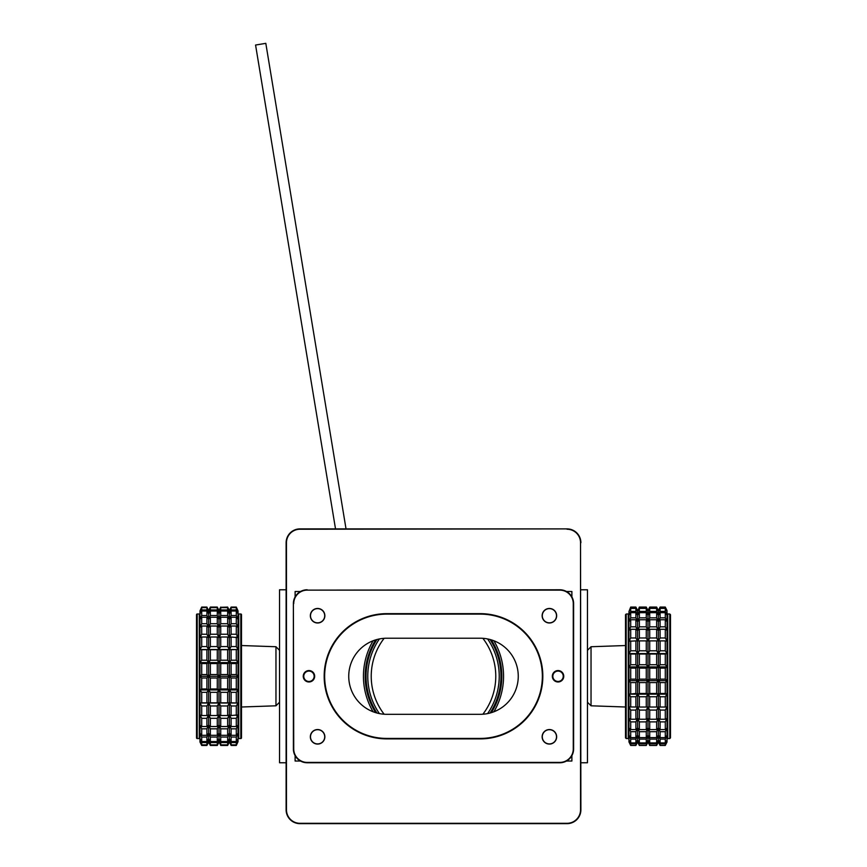 <?xml version="1.0" encoding="UTF-8"?>
<svg xmlns="http://www.w3.org/2000/svg" width="867" height="867" viewBox="0 0 867 867"><rect width="100%" height="100%" fill="white"/><g stroke="black" fill="none" stroke-linecap="round" stroke-linejoin="round"><path stroke-width="1.3" d="M199.974 739.237A0.694 0.694 0 0 0 199.28 738.543L199.28 613.999A0.694 0.694 0 0 0 199.974 613.305M197.21 738.543A0.694 0.694 0 0 1 196.516 737.85L196.516 614.692A0.694 0.694 0 0 1 197.21 613.999L197.21 738.543L199.28 738.543M238.035 613.305A0.694 0.694 0 0 0 238.728 613.999L238.728 738.543A0.694 0.694 0 0 0 238.035 739.237M240.798 613.999A0.694 0.694 0 0 1 241.492 614.692L241.492 737.85A0.694 0.694 0 0 1 240.798 738.543L240.798 613.999L238.728 613.999M199.28 613.999L197.21 613.999M238.728 738.543L240.798 738.543M279.542 702.216L275.966 705.803L241.492 707.006M279.542 650.326L275.966 646.739L241.492 645.536M227.653 607.073L220.727 607.301L227.653 607.073L229.387 610.531L231.11 607.073L236.301 607.073L238.035 610.899L236.301 607.073M201.708 611.018L206.899 611.018L206.899 615.505L208.622 619.331L210.356 615.505L210.356 611.018L217.281 611.018L217.281 615.505L219.004 619.331L219.004 610.531L217.281 607.073L219.004 610.888L217.281 607.659L217.281 609.956L210.356 609.956L210.356 607.659L208.622 610.888L206.899 607.073L208.622 610.888L206.899 607.659L206.899 609.956L201.708 609.956L199.974 613.76L201.708 611.018L201.708 615.505L199.974 619.341L201.708 617.228L201.708 623.72L199.974 627.426L201.708 626.017L201.708 634.221L199.974 637.635L201.708 637.007L201.708 646.565L199.974 649.535L201.708 649.708L201.708 660.21L199.974 662.605L201.708 663.569L201.708 674.548L199.974 676.271L201.708 677.994L201.708 688.972L199.974 689.937L201.708 692.332L201.708 702.834L199.974 703.007L201.708 705.976L201.708 715.535L199.974 714.907L201.708 718.32L201.708 726.524L199.974 725.115L201.708 728.822L201.708 735.314L199.974 733.2L201.708 737.037L201.708 741.523L199.974 738.782L201.708 742.586L201.708 744.883L199.974 741.643L201.708 745.457L199.974 742L199.974 610.899L201.708 607.659L201.708 609.956M217.281 607.073L210.356 607.073L217.281 607.301M206.899 607.073L201.708 607.073L199.974 610.899L201.708 607.073M206.899 607.301L201.708 607.301M227.653 607.301L229.387 610.531M236.301 607.301L231.11 607.073M236.301 745.457L238.035 741.643L236.301 745.457L231.11 745.457L229.387 741.653L227.653 745.457L220.727 745.457L219.004 741.653L217.281 745.457L210.356 745.457L208.622 741.653L206.899 745.457L201.708 745.457M220.727 745.457L219.004 741.653L219.004 738.792L217.281 742.586L217.281 744.883L210.356 744.883L210.356 742.586L208.622 738.792L206.899 742.586L206.899 744.883L201.708 744.883M210.356 745.457L208.622 742.011L208.622 733.211L206.899 737.037L206.899 741.523L201.708 741.523M231.11 745.457L229.387 741.653L229.387 738.792L227.653 742.586L227.653 744.883L229.387 741.653L231.11 744.883L231.11 742.586L236.301 742.586L238.035 738.782L238.035 741.643L236.301 744.883L231.11 744.883M231.11 745.241L236.301 745.241M201.708 745.241L206.899 745.241M210.356 745.241L217.281 745.241M220.727 745.241L227.653 745.241M236.301 744.883L236.301 742.586M231.11 742.586L229.387 738.792L229.387 733.211L227.653 737.037L227.653 741.523L229.387 738.792L231.11 741.523L231.11 737.037L236.301 737.037L238.035 733.2L238.035 738.782L236.301 741.523L231.11 741.523M201.708 742.586L206.899 742.586M206.899 744.883L208.622 741.653L210.356 744.883M210.356 742.586L217.281 742.586M217.281 744.883L219.004 741.653L220.727 744.883L220.727 742.586L219.004 738.792L219.004 733.211L217.281 737.037L217.281 741.523L210.356 741.523L210.356 737.037L208.622 733.211L208.622 725.126L206.899 728.822L206.899 735.314L201.708 735.314M227.653 744.883L220.727 744.883M220.727 742.586L227.653 742.586M236.301 741.523L236.301 737.037M231.11 737.037L229.387 733.211L229.387 725.126L227.653 728.822L227.653 735.314L229.387 733.2L231.11 735.314L231.11 728.822L236.301 728.822L238.035 725.115L238.035 733.2L236.301 735.314L231.11 735.314M201.708 737.037L206.899 737.037M206.899 741.523L208.622 738.792L210.356 741.523M210.356 737.037L217.281 737.037M217.281 741.523L219.004 738.792L220.727 741.523L220.727 737.037L219.004 733.211L219.004 725.126L217.281 728.822L217.281 735.314L210.356 735.314L210.356 728.822L208.622 725.126L208.622 714.917L206.899 718.32L206.899 726.524L201.708 726.524M227.653 741.523L220.727 741.523M220.727 737.037L227.653 737.037M236.301 735.314L236.301 728.822M231.11 728.822L229.387 725.126L229.387 714.917L227.653 718.32L227.653 726.524L229.387 725.126L231.11 726.524L231.11 718.32L236.301 718.32L238.035 714.907L238.035 725.115L236.301 726.524L231.11 726.524M201.708 728.822L206.899 728.822M206.899 735.314L208.622 733.2L210.356 735.314M210.356 728.822L217.281 728.822M217.281 735.314L219.004 733.2L220.727 735.314L220.727 728.822L219.004 725.126L219.004 714.917L217.281 718.32L217.281 726.524L210.356 726.524L210.356 718.32L208.622 714.917L208.622 703.018L206.899 705.976L206.899 715.535L201.708 715.535M227.653 735.314L220.727 735.314M220.727 728.822L227.653 728.822M236.301 726.524L236.301 718.32M231.11 718.32L229.387 714.917L229.387 703.018L227.653 705.976L227.653 715.535L229.387 714.907L231.11 715.535L231.11 705.976L236.301 705.976L238.035 703.007L238.035 714.907L231.11 715.535M201.708 718.32L206.899 718.32M206.899 726.524L208.622 725.126L210.356 726.524M210.356 718.32L217.281 718.32M217.281 726.524L219.004 725.126L220.727 726.524L220.727 718.32L219.004 714.917L219.004 703.018L217.281 705.976L217.281 715.535L210.356 715.535L210.356 705.976L208.622 703.018L208.622 689.948L206.899 692.332L206.899 702.834L201.708 702.834M227.653 726.524L220.727 726.524M220.727 718.32L227.653 718.32M236.301 715.535L236.301 705.976M231.11 705.976L229.387 703.018L229.387 689.948L227.653 692.332L227.653 702.834L231.11 702.834L231.11 692.332L236.301 692.332L238.035 689.937L238.035 703.007L231.11 702.834M201.708 705.976L206.899 705.976M206.899 715.535L208.622 714.907L210.356 715.535M210.356 705.976L217.281 705.976M217.281 715.535L219.004 714.907L220.727 715.535L220.727 705.976L219.004 703.018L219.004 689.948L217.281 692.332L217.281 702.834L210.356 702.834L210.356 692.332L208.622 689.948M227.653 715.535L220.727 715.535M220.727 705.976L227.653 705.976M236.301 702.834L236.301 692.332M231.11 692.332L229.387 689.948M201.708 692.332L206.899 692.332M206.899 702.834L210.356 702.834M210.356 692.332L217.281 692.332M217.281 702.834L220.727 702.834L220.727 692.332L219.004 689.948M227.653 702.834L220.727 702.834M220.727 692.332L227.653 692.332M236.301 688.972L231.11 688.972L231.11 677.994L236.301 677.994L238.035 676.271L238.035 689.937L236.301 688.972L236.301 677.994M227.653 677.994L227.653 688.972L229.387 689.937L229.387 676.271L227.653 677.994L220.727 677.994L219.004 676.271L217.281 677.994L217.281 688.972L210.356 688.972L210.356 677.994L208.622 676.271L206.899 677.994L206.899 688.972L201.708 688.972M229.387 689.937L231.11 688.972M231.11 677.994L229.387 676.271L229.387 662.605L227.653 663.569L227.653 674.548L229.387 676.271L231.11 674.548L231.11 663.569L236.301 663.569L238.035 662.605L238.035 676.271L236.301 674.548L231.11 674.548M201.708 677.994L206.899 677.994M206.899 688.972L208.622 689.937L208.622 662.605L206.899 663.569L206.899 674.548L201.708 674.548M208.622 689.937L210.356 688.972M210.356 677.994L217.281 677.994M217.281 688.972L219.004 689.937L219.004 662.605L217.281 663.569L217.281 674.548L210.356 674.548L210.356 663.569L208.622 662.605L208.622 649.535L206.899 649.708L206.899 660.21L201.708 660.21M219.004 689.937L220.727 688.972L220.727 677.994M227.653 688.972L220.727 688.972M236.301 674.548L236.301 663.569M231.11 663.569L229.387 662.605L229.387 649.535L227.653 649.708L227.653 660.21L229.387 662.594L231.11 660.21L231.11 649.708L238.035 649.535L238.035 662.605L236.301 660.21L231.11 660.21M201.708 663.569L206.899 663.569M206.899 674.548L208.622 676.271L210.356 674.548M210.356 663.569L217.281 663.569M217.281 674.548L219.004 676.271L220.727 674.548L220.727 663.569L219.004 662.605L219.004 649.535L217.281 649.708L217.281 660.21L210.356 660.21L210.356 649.708L208.622 649.535L208.622 637.635L206.899 637.007L206.899 646.565L201.708 646.565M227.653 674.548L220.727 674.548M220.727 663.569L227.653 663.569M236.301 660.21L236.301 649.708M231.11 649.708L229.387 649.535L229.387 637.635L227.653 637.007L227.653 646.565L229.387 649.524L231.11 646.565L231.11 637.007L238.035 637.635L238.035 649.535L236.301 646.565L231.11 646.565M201.708 649.708L206.899 649.708M206.899 660.21L208.622 662.594L210.356 660.21M210.356 649.708L217.281 649.708M217.281 660.21L219.004 662.594L220.727 660.21L220.727 649.708L219.004 649.535L219.004 637.635L217.281 637.007L217.281 646.565L210.356 646.565L210.356 637.007L208.622 637.635L208.622 627.415L206.899 626.017L206.899 634.221L201.708 634.221M227.653 660.21L220.727 660.21M220.727 649.708L227.653 649.708M236.301 646.565L236.301 637.007M231.11 637.007L229.387 637.635L229.387 627.415L227.653 626.017L227.653 634.221L229.387 637.624L231.11 634.221L231.11 626.017L236.301 626.017L238.035 627.426L238.035 637.635L236.301 634.221L231.11 634.221M201.708 637.007L206.899 637.007M206.899 646.565L208.622 649.524L210.356 646.565M210.356 637.007L217.281 637.007M217.281 646.565L219.004 649.524L220.727 646.565L220.727 637.007L219.004 637.635L219.004 627.415L217.281 626.017L217.281 634.221L210.356 634.221L210.356 626.017L208.622 627.415L208.622 619.341L206.899 617.228L206.899 623.72L201.708 623.72M227.653 646.565L220.727 646.565M220.727 637.007L227.653 637.007M236.301 634.221L236.301 626.017M231.11 626.017L229.387 627.415L229.387 619.341L227.653 617.228L227.653 623.72L229.387 627.415L231.11 623.72L231.11 617.228L236.301 617.228L238.035 619.341L238.035 627.426L236.301 623.72L231.11 623.72M201.708 626.017L206.899 626.017M206.899 634.221L208.622 637.624L210.356 634.221M210.356 626.017L217.281 626.017M217.281 634.221L219.004 637.624L220.727 634.221L220.727 626.017L219.004 627.415L219.004 619.341L217.281 617.228L217.281 623.72L210.356 623.72L210.356 617.228L208.622 619.341M227.653 634.221L220.727 634.221M220.727 626.017L227.653 626.017M236.301 623.72L236.301 617.228M231.11 617.228L229.387 619.341M201.708 617.228L206.899 617.228M206.899 623.72L208.622 627.415L210.356 623.72M210.356 617.228L217.281 617.228M217.281 623.72L219.004 627.415L220.727 623.72L220.727 617.228L219.004 619.341M227.653 623.72L220.727 623.72M220.727 617.228L227.653 617.228M236.301 615.505L231.11 615.505L231.11 611.018L236.301 611.018L238.035 613.76L238.035 619.341L236.301 615.505L236.301 611.018M227.653 611.018L227.653 615.505L229.387 619.331L229.387 613.749L227.653 611.018L220.727 611.018L219.004 613.749L217.281 611.018M229.387 619.331L231.11 615.505M231.11 611.018L229.387 613.749L229.387 610.888L227.653 607.659L227.653 609.956L229.387 613.749L231.11 609.956L231.11 607.659L236.301 607.659L238.035 610.899L238.035 613.76L236.301 609.956L231.11 609.956M206.899 615.505L201.708 615.505M208.622 619.331L208.622 613.749L206.899 611.018M210.356 611.018L208.622 613.749L208.622 610.888L210.356 607.301M217.281 615.505L210.356 615.505M219.004 619.331L220.727 615.505L220.727 611.018M227.653 615.505L220.727 615.505M236.301 609.956L236.301 607.659M231.11 607.659L229.387 610.888L231.11 607.301M201.708 607.659L206.899 607.659M206.899 609.956L208.622 613.749L210.356 609.956M210.356 607.659L217.281 607.659M217.281 609.956L219.004 613.749L220.727 609.956L220.727 607.659L219.004 610.888L220.727 607.301M227.653 609.956L220.727 609.956M220.727 607.659L227.653 607.659M275.966 705.803L275.966 646.739M199.974 649.535L238.035 649.535M199.974 662.605L238.035 662.605M199.974 676.271L238.035 676.271M199.974 689.937L238.035 689.937M199.974 703.007L238.035 703.007M317.604 729.7A7.109 7.109 0 0 0 310.494 736.809A7.109 7.109 0 0 0 317.604 743.919A7.109 7.109 0 0 0 324.713 736.809A7.109 7.109 0 0 0 317.604 729.7M346.031 528.892L265.811 43.35L255.57 45.041L335.518 528.892M366.936 687.271L366.091 687.412M367.478 658.682L367.836 660.817M625.508 662.54L625.508 732.312M670.484 661.185L670.484 737.85L669.79 738.543L669.79 613.999L670.484 614.692L670.484 661.185M625.508 737.85L625.508 614.692L626.202 613.999L626.202 738.543L625.508 737.85M587.458 650.326L591.034 646.739L591.034 705.803L625.508 707.006M639.347 654.021L637.613 653.588L637.613 666.907L639.347 664.718L639.347 654.021L646.273 654.021L646.273 664.718L647.996 666.907L649.719 664.718L649.719 654.021L647.996 653.588L647.996 666.907M649.719 654.021L656.644 654.021L656.644 664.718L658.378 666.907L660.101 664.718L660.101 654.021L658.378 653.588L658.378 666.907M665.292 659.321L665.292 654.021L667.026 653.588L665.292 650.792L665.292 640.886L667.026 641.255L665.292 637.971L665.292 629.29L667.026 630.461L665.292 626.83L665.292 619.753L667.026 621.661L665.292 617.846L665.292 612.687L667.026 615.245L665.292 611.419L665.292 608.406L667.026 611.495L665.292 607.073L667.026 610.541L667.026 666.918L665.292 664.718L665.292 659.321M660.101 654.021L665.292 654.021M628.965 660.166L628.965 653.588L630.699 654.021L630.699 664.718L628.965 666.918L628.965 660.166M630.699 654.021L635.89 654.021L635.89 664.718L630.699 664.718M630.699 745.457L635.89 745.457L637.613 741.968L639.347 745.327L637.613 740.006L639.347 742.911L639.347 739.107L637.613 735.27L639.347 737.589L639.347 731.705L637.613 727.944L639.347 729.581L639.347 721.886L637.613 718.364L639.347 719.242L639.347 710.073L637.613 706.952L639.347 707.028L639.347 696.775L637.613 694.196L639.347 693.47L639.347 682.589L637.613 680.649L639.347 679.154L639.347 668.121L637.613 666.918L637.613 741.968L639.347 745.457L637.613 741.968L635.89 745.457L630.699 745.457L628.965 741.957L628.965 666.918L630.699 668.121L635.89 668.121L635.89 679.154L630.699 679.154L628.965 680.649L630.699 682.589L635.89 682.589L635.89 693.47L628.965 694.185L630.699 696.775L635.89 696.775L635.89 707.028L628.965 706.941L630.699 710.073L635.89 710.073L635.89 719.242L630.699 719.242L628.965 718.364L630.699 721.886L635.89 721.886L635.89 729.581L630.699 729.581L628.965 727.933L630.699 731.705L635.89 731.705L635.89 737.589L630.699 737.589L628.965 735.259L630.699 739.107L635.89 739.107L635.89 742.911L630.699 742.911L628.965 739.995L630.699 743.756L635.89 743.756L635.89 745.327L630.699 745.327L628.965 741.957L630.699 745.457M665.292 679.154L660.101 679.154L660.101 668.121L658.378 666.918L658.378 741.968L660.101 745.457L665.292 745.457L667.026 742L665.292 745.457L660.101 745.457L658.378 741.968L656.644 745.457L649.719 745.457L647.996 741.968L646.273 745.457L639.347 745.457L646.273 745.457L647.996 742.011L649.719 745.327L649.719 743.756L656.644 743.756L656.644 745.327L658.378 741.968L660.101 745.327L660.101 743.756L665.292 743.756L667.026 739.995L665.292 742.911L665.292 739.107L667.026 735.259L665.292 737.589L665.292 731.705L667.026 727.933L665.292 729.581L665.292 721.886L667.026 718.364L665.292 719.242L665.292 710.073L667.026 706.941L665.292 707.028L665.292 696.775L667.026 694.185L665.292 693.47L665.292 682.589L667.026 680.649L665.292 679.154L665.292 668.121L667.026 666.918L667.026 741.957L665.292 745.327L665.292 743.756M630.699 607.084L628.965 611.495L630.699 607.073L635.89 607.073L635.89 607.821L630.699 607.821M639.347 607.073L637.613 611.495L639.347 607.073L646.273 607.073L647.996 611.495L649.719 607.073L656.644 607.073L658.378 611.495L660.101 607.073L665.292 607.073M635.89 607.821L637.613 611.495L637.613 615.234L639.347 611.419L639.347 608.406L637.613 611.495L635.89 608.406L635.89 611.419L630.699 611.419L628.965 615.245L628.965 611.495L630.699 608.406L635.89 608.406M665.292 607.821L660.101 607.821M660.101 607.073L658.378 610.531L658.378 615.234L660.101 611.419L660.101 608.406L665.292 608.406M656.644 607.821L649.719 607.821M649.719 607.073L647.996 610.531L647.996 615.234L649.719 611.419L649.719 608.406L656.644 608.406L656.644 611.419L658.378 615.234L658.378 621.65L660.101 617.846L660.101 612.687L665.292 612.687M646.273 607.821L639.347 607.821M630.699 608.406L630.699 611.419M635.89 611.419L637.613 615.234L637.613 621.65L639.347 617.846L639.347 612.687L637.613 615.245L635.89 612.687L635.89 617.846L630.699 617.846L628.965 621.661L628.965 615.245L630.699 612.687L635.89 612.687M665.292 611.419L660.101 611.419M660.101 608.406L658.378 611.495L656.644 608.406M656.644 611.419L649.719 611.419M649.719 608.406L647.996 611.495L646.273 608.406L646.273 611.419L647.996 615.234L647.996 621.65L649.719 617.846L649.719 612.687L656.644 612.687L656.644 617.846L658.378 621.65L658.378 630.45L660.101 626.83L660.101 619.753L665.292 619.753M639.347 608.406L646.273 608.406M646.273 611.419L639.347 611.419M630.699 612.687L630.699 617.846M635.89 617.846L637.613 621.65L637.613 630.45L639.347 626.83L639.347 619.753L637.613 621.65L635.89 619.753L635.89 626.83L630.699 626.83L628.965 630.461L628.965 621.661L630.699 619.753L635.89 619.753M665.292 617.846L660.101 617.846M660.101 612.687L658.378 615.245L656.644 612.687M656.644 617.846L649.719 617.846M649.719 612.687L647.996 615.245L646.273 612.687L646.273 617.846L647.996 621.65L647.996 630.45L649.719 626.83L649.719 619.753L656.644 619.753L656.644 626.83L658.378 630.45L658.378 641.255L660.101 637.971L660.101 629.29L665.292 629.29M639.347 612.687L646.273 612.687M646.273 617.846L639.347 617.846M630.699 619.753L630.699 626.83M635.89 626.83L637.613 630.45L637.613 641.255L639.347 637.971L639.347 629.29L637.613 630.45L635.89 629.29L635.89 637.971L630.699 637.971L628.965 641.255L628.965 630.461L630.699 629.29L635.89 629.29M665.292 626.83L660.101 626.83M660.101 619.753L658.378 621.65L656.644 619.753M656.644 626.83L649.719 626.83M649.719 619.753L647.996 621.65L646.273 619.753L646.273 626.83L647.996 630.45L647.996 641.255L649.719 637.971L649.719 629.29L656.644 629.29L656.644 637.971L658.378 641.255L658.378 653.588L660.101 650.792L660.101 640.886L665.292 640.886M639.347 619.753L646.273 619.753M646.273 626.83L639.347 626.83M630.699 629.29L630.699 637.971M635.89 637.971L637.613 641.255L637.613 653.588L639.347 650.792L639.347 640.886L635.89 640.886L635.89 650.792L630.699 650.792L628.965 653.588L628.965 641.255L635.89 640.886M665.292 637.971L660.101 637.971M660.101 629.29L658.378 630.45L656.644 629.29M656.644 637.971L649.719 637.971M649.719 629.29L647.996 630.45L646.273 629.29L646.273 637.971L647.996 641.255L647.996 653.588L649.719 650.792L649.719 640.886L656.644 640.886L656.644 650.792L658.378 653.588L656.644 654.021M639.347 629.29L646.273 629.29M646.273 637.971L639.347 637.971M630.699 640.886L630.699 650.792M635.89 650.792L637.613 653.588L635.89 654.021M665.292 650.792L660.101 650.792M660.101 640.886L656.644 640.886M656.644 650.792L649.719 650.792M649.719 640.886L646.273 640.886L646.273 650.792L647.996 653.588L646.273 654.021M639.347 640.886L646.273 640.886M646.273 650.792L639.347 650.792M635.89 664.718L637.613 666.907M665.292 664.718L660.101 664.718M656.644 664.718L649.719 664.718M646.273 664.718L639.347 664.718M630.699 668.121L630.699 679.154M637.613 666.918L635.89 668.121M635.89 679.154L637.613 680.638L635.89 682.589M660.101 668.121L665.292 668.121M658.378 666.918L656.644 668.121L656.644 679.154L658.378 680.638L660.101 679.154M656.644 679.154L649.719 679.154L649.719 668.121L656.644 668.121M649.719 668.121L647.996 666.918L647.996 680.638L649.719 679.154M647.996 666.918L646.273 668.121L646.273 679.154L647.996 680.638L647.996 694.185L649.719 693.47L649.719 682.589L656.644 682.589L656.644 693.47L658.378 694.185L660.101 693.47L660.101 682.589L665.292 682.589M639.347 668.121L646.273 668.121M646.273 679.154L639.347 679.154M630.699 682.589L630.699 693.47M635.89 693.47L637.613 694.185L635.89 696.775M665.292 693.47L660.101 693.47M660.101 682.589L658.378 680.649L656.644 682.589M656.644 693.47L649.719 693.47M649.719 682.589L647.996 680.649L646.273 682.589L646.273 693.47L647.996 694.185L647.996 706.941L649.719 707.028L649.719 696.775L656.644 696.775L656.644 707.028L660.101 707.028L660.101 696.775L665.292 696.775M639.347 682.589L646.273 682.589M646.273 693.47L639.347 693.47M630.699 696.775L630.699 707.028M635.89 707.028L637.613 706.941L635.89 710.073M665.292 707.028L660.101 707.028M660.101 696.775L658.378 694.196L656.644 696.775M656.644 707.028L649.719 707.028M649.719 696.775L647.996 694.196L646.273 696.775L646.273 707.028L647.996 706.941L647.996 718.364L649.719 719.242L649.719 710.073L656.644 710.073L656.644 719.242L658.378 718.364L660.101 719.242L660.101 710.073L665.292 710.073M639.347 696.775L646.273 696.775M646.273 707.028L639.347 707.028M630.699 710.073L630.699 719.242M635.89 719.242L637.613 718.364L635.89 721.886M665.292 719.242L660.101 719.242M660.101 710.073L658.378 706.952L656.644 710.073M656.644 719.242L649.719 719.242M649.719 710.073L647.996 706.952L646.273 710.073L646.273 719.242L647.996 718.364L647.996 727.944L649.719 729.581L649.719 721.886L656.644 721.886L656.644 729.581L658.378 727.944L660.101 729.581L660.101 721.886L665.292 721.886M639.347 710.073L646.273 710.073M646.273 719.242L639.347 719.242M630.699 721.886L630.699 729.581M635.89 729.581L637.613 727.944L635.89 731.705M665.292 729.581L660.101 729.581M660.101 721.886L658.378 718.364L656.644 721.886M656.644 729.581L649.719 729.581M649.719 721.886L647.996 718.364L646.273 721.886L646.273 729.581L647.996 727.944L647.996 735.259L649.719 737.589L649.719 731.705L656.644 731.705L656.644 737.589L658.378 735.259L660.101 737.589L660.101 731.705L665.292 731.705M639.347 721.886L646.273 721.886M646.273 729.581L639.347 729.581M630.699 731.705L630.699 737.589M635.89 737.589L637.613 735.259L635.89 739.107M665.292 737.589L660.101 737.589M660.101 731.705L658.378 727.944L656.644 731.705M656.644 737.589L649.719 737.589M649.719 731.705L647.996 727.944L646.273 731.705L646.273 737.589L647.996 735.259L647.996 740.006L649.719 742.911L649.719 739.107L656.644 739.107L656.644 742.911L658.378 740.006L660.101 742.911L660.101 739.107L665.292 739.107M639.347 731.705L646.273 731.705M646.273 737.589L639.347 737.589M630.699 739.107L630.699 742.911M635.89 742.911L637.613 740.006L635.89 743.756M665.292 742.911L660.101 742.911M660.101 739.107L658.378 735.27L656.644 739.107M656.644 742.911L649.719 742.911M649.719 739.107L647.996 735.27L646.273 739.107L646.273 742.911L647.996 740.006L647.996 741.968L649.719 745.457L656.644 745.457L658.378 742.011M639.347 739.107L646.273 739.107M646.273 742.911L639.347 742.911M630.699 743.756L630.699 745.327M635.89 745.327L637.613 741.968M665.292 745.327L660.101 745.327M660.101 743.756L658.378 740.006L656.644 743.756M656.644 745.327L649.719 745.327M649.719 743.756L647.996 740.006L646.273 745.327L647.996 741.968M646.273 745.327L639.347 745.327M639.347 743.756L646.273 743.756M667.026 694.185L628.965 694.185M667.026 680.649L628.965 680.649M667.026 666.918L628.965 666.918M667.026 653.588L628.965 653.588M317.604 608.623A7.109 7.109 0 0 0 310.494 615.733A7.109 7.109 0 0 0 317.604 622.842A7.109 7.109 0 0 0 324.713 615.733A7.109 7.109 0 0 0 317.604 608.623M286.121 762.765L279.542 762.765L279.542 589.777L286.121 589.777M580.879 589.777L587.458 589.777L587.458 762.765L580.879 762.765M549.396 729.7A7.109 7.109 0 0 0 542.287 736.809A7.109 7.109 0 0 0 549.396 743.919A7.109 7.109 0 0 0 556.506 736.809A7.109 7.109 0 0 0 549.396 729.7M311.795 671.925A5.191 5.191 0 0 0 304.61 673.431A5.191 5.191 0 0 0 306.116 680.617A5.191 5.191 0 0 0 313.301 679.11A5.191 5.191 0 0 0 311.795 671.925M487.601 713.595A65.729 65.729 0 0 0 487.601 638.946M490.072 639.521A67.463 67.463 0 0 1 490.072 713.021M384.135 638.307A62.272 62.272 0 0 0 384.135 714.235M376.928 713.021A67.463 67.463 0 0 1 376.928 639.521M379.399 638.946A65.729 65.729 0 0 0 379.399 713.595M482.865 714.235A62.272 62.272 0 0 0 482.865 638.307M373.113 711.785A70.054 70.054 0 0 1 373.113 640.756M375.671 639.879A68.33 68.33 0 0 0 375.671 712.663M493.887 640.756A70.054 70.054 0 0 1 493.887 711.785M491.329 712.663A68.33 68.33 0 0 0 491.329 639.879M558.045 670.559A5.711 5.711 0 0 0 552.333 676.271A5.711 5.711 0 0 0 558.045 681.982A5.711 5.711 0 0 0 563.756 676.271A5.711 5.711 0 0 0 558.045 670.559M308.955 670.559A5.711 5.711 0 0 0 303.244 676.271A5.711 5.711 0 0 0 308.955 681.982A5.711 5.711 0 0 0 314.667 676.271A5.711 5.711 0 0 0 308.955 670.559M317.604 608.461A7.261 7.261 0 0 0 310.343 615.733A7.261 7.261 0 0 0 317.604 622.994A7.261 7.261 0 0 0 324.865 615.733A7.261 7.261 0 0 0 317.604 608.461M317.604 729.548A7.261 7.261 0 0 0 310.343 736.809A7.261 7.261 0 0 0 317.604 744.081A7.261 7.261 0 0 0 324.865 736.809A7.261 7.261 0 0 0 317.604 729.548M549.396 729.548A7.261 7.261 0 0 0 542.135 736.809A7.261 7.261 0 0 0 549.396 744.081A7.261 7.261 0 0 0 556.657 736.809A7.261 7.261 0 0 0 549.396 729.548M549.396 608.461A7.261 7.261 0 0 0 542.135 615.733A7.261 7.261 0 0 0 549.396 622.994A7.261 7.261 0 0 0 556.657 615.733A7.261 7.261 0 0 0 549.396 608.461M307.221 590.124L559.779 589.777A13.839 13.839 0 0 1 573.618 603.616L573.618 748.925A13.839 13.839 0 0 1 559.779 762.765L307.221 762.765A13.839 13.839 0 0 1 293.382 748.925L293.382 603.616A13.839 13.839 0 0 1 307.221 589.777A13.839 13.839 0 0 0 293.382 603.616L293.729 748.925A13.493 13.493 0 0 0 307.221 762.418L559.779 762.418A13.493 13.493 0 0 0 573.271 748.925L573.271 603.616A13.493 13.493 0 0 0 559.779 590.124L307.221 590.124A13.493 13.493 0 0 0 293.729 603.616M480.21 738.89L480.21 738.543A62.272 62.272 0 0 0 542.482 676.271A62.272 62.272 0 0 0 480.21 613.999L386.79 613.999A62.272 62.272 0 0 0 324.518 676.271A62.272 62.272 0 0 0 386.79 738.543L480.21 738.543A62.272 62.272 0 0 0 542.482 676.271A62.272 62.272 0 0 0 480.21 613.999L480.21 613.652A62.619 62.619 0 0 1 542.829 676.271A62.619 62.619 0 0 1 480.21 738.89L386.79 738.89A62.619 62.619 0 0 1 324.171 676.271A62.619 62.619 0 0 1 386.79 613.652L480.21 613.652M386.79 638.22A38.05 38.05 0 0 0 348.74 676.271A38.05 38.05 0 0 0 386.79 714.321L480.21 714.321A38.05 38.05 0 0 0 518.26 676.271A38.05 38.05 0 0 0 480.21 638.22L386.79 638.22A38.05 38.05 0 0 0 348.74 676.271A38.05 38.05 0 0 0 386.79 714.321M480.21 638.22A38.05 38.05 0 0 1 518.26 676.271A38.05 38.05 0 0 1 480.21 714.321M554.262 679.826A5.191 5.191 0 0 0 561.599 680.053A5.191 5.191 0 0 0 561.827 672.716A5.191 5.191 0 0 0 554.49 672.489A5.191 5.191 0 0 0 554.262 679.826M549.396 608.623A7.109 7.109 0 0 0 542.287 615.733A7.109 7.109 0 0 0 549.396 622.842A7.109 7.109 0 0 0 556.506 615.733A7.109 7.109 0 0 0 549.396 608.623M580.532 542.731L580.879 809.811A13.839 13.839 0 0 1 567.04 823.65L299.96 823.65A13.839 13.839 0 0 1 286.121 809.811L286.121 542.731A13.839 13.839 0 0 1 299.96 528.892L567.04 528.892A13.839 13.839 0 0 1 580.879 542.731A13.839 13.839 0 0 0 567.04 528.892L299.96 529.238A13.493 13.493 0 0 0 286.468 542.731L286.468 809.811A13.493 13.493 0 0 0 299.96 823.303L567.04 823.303A13.493 13.493 0 0 0 580.532 809.811L580.532 542.731A13.493 13.493 0 0 0 567.04 529.238M300.524 591.511L295.116 591.511L295.116 596.919M295.116 755.623L295.116 761.031L300.524 761.031M566.476 761.031L571.884 761.031L571.884 755.623M571.884 596.919L571.884 591.511L566.476 591.511M386.79 614.118A62.153 62.153 0 0 0 324.648 676.271A62.153 62.153 0 0 0 386.79 738.424L480.21 738.424A62.153 62.153 0 0 0 542.352 676.271A62.153 62.153 0 0 0 480.21 614.118L386.79 614.118M667.026 613.305L667.72 613.999L667.72 738.543L669.79 738.543M626.202 738.543L628.272 738.543L628.272 613.999L628.965 613.305M559.779 590.124L559.779 589.777A13.839 13.839 0 0 1 573.618 603.616L573.271 603.616M573.271 748.925L573.618 748.925A13.839 13.839 0 0 1 559.779 762.765L559.779 762.418M307.221 762.418L307.221 762.765A13.839 13.839 0 0 1 293.382 748.925L293.729 748.925M386.79 613.652L386.79 613.999A62.272 62.272 0 0 0 324.518 676.271A62.272 62.272 0 0 0 386.79 738.543L386.79 738.89M299.96 823.303L299.96 823.65A13.839 13.839 0 0 1 286.121 809.811L286.468 809.811M580.532 809.811L580.879 809.811A13.839 13.839 0 0 1 567.04 823.65L567.04 823.303M286.468 542.731L286.121 542.731A13.839 13.839 0 0 1 299.96 528.892L299.96 529.238M229.387 742.011L227.653 745.457M208.622 742.011L206.899 745.457M219.004 742.011L217.281 745.457M208.622 610.531L210.356 607.073M219.004 610.531L220.727 607.073M587.458 702.216L591.034 705.803M637.613 610.531L635.89 607.073M658.378 610.531L656.644 607.073M647.996 610.531L646.273 607.073M591.034 646.739L625.508 645.536M628.272 613.999L626.202 613.999M667.72 613.999L669.79 613.999M628.272 738.543L628.965 739.237M667.72 738.543L667.026 739.237"/></g></svg>

